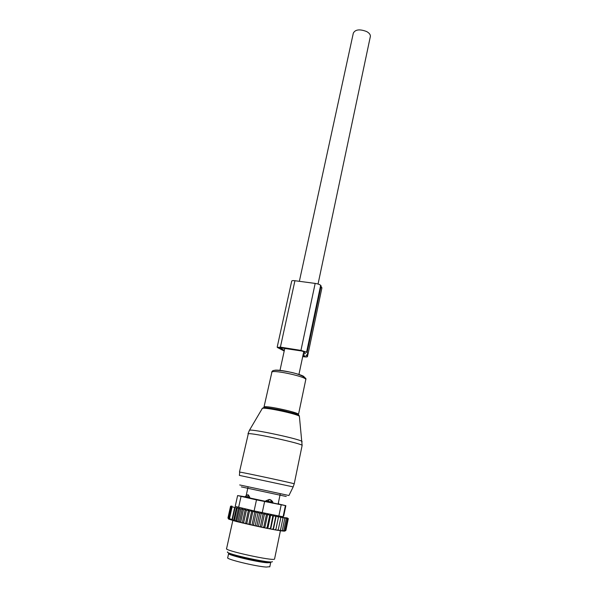 <?xml version="1.0" encoding="UTF-8"?>
<svg xmlns="http://www.w3.org/2000/svg" width="597" height="597" viewBox="0 0 597 597"><rect width="100%" height="100%" fill="white"/><g stroke="black" fill="none" stroke-linecap="round" stroke-linejoin="round"><path stroke-width="0.9" d="M228.629 553.613L227.733 557.68C225.188 558.979 255.382 566.374 266.187 567.06L269.829 566.702M229.561 553.232L228.666 553.456C226.144 554.65 256.314 561.993 267.083 562.762L270.672 562.628L269.986 561.896M245.21 497.204L245.397 496.361L249.792 497.361L248.494 495.04L247.292 497.689M247.285 495.032L248.494 495.04M265.583 501.719L265.769 500.861L272.889 502.331L272.344 501.226L270.001 499.577L269.06 499.525L267.963 502.219M249.598 498.226L249.792 497.361M265.769 500.861L269.06 499.525M272.702 503.196L272.889 502.331M284.762 531.129L285.575 530.487L284.762 531.129M283.724 531.129L284.873 530.479L284.142 531.151L283.187 531.024M287.791 518.278L286.202 517.771L287.321 518.569L285.299 517.659L286.254 518.435L283.784 530.39L283.135 531.084L281.836 530.875M286.254 518.435L284.105 517.495L284.806 518.218L282.329 530.211L281.791 530.927L280.135 530.643M284.806 518.218L282.582 517.241L283.015 517.912L280.523 529.949L280.105 530.696L278.112 530.323M278.09 530.382L274.665 529.8L275.933 529.188L278.583 516.532L280.888 517.539L278.09 530.382M273.516 515.554L270.687 529.017L267.814 528.472L270.665 514.987L272.822 515.995L273.516 515.554L275.762 516.569L276.172 516.077L273.359 529.509L274.665 529.8M273.359 529.509L271.971 529.308L273.217 528.696L275.762 516.569M270.687 529.017L271.971 529.308M267.814 528.472L265.956 528.151L267.12 527.532L269.695 515.36L270.665 514.987M239.554 508.353L236.643 521.554L235.763 520.502L234.293 520.927L237.181 507.875L240.785 509.025L242.248 508.913L243.434 509.651L245.225 509.539L246.345 510.323L248.449 510.241L249.486 511.039L251.733 510.965L252.777 511.771L254.874 511.659L256.165 512.517L258.083 512.36L259.598 513.256L261.314 513.054L263.031 513.987L264.516 513.726L266.411 514.689L267.65 514.375L264.784 527.875L265.956 528.151M264.784 527.875L262.732 527.502L263.829 526.875L266.411 514.689M236.643 521.554L262.732 527.502M236.352 521.494L228.718 519.121L228.136 518.144L229.203 519.353L228.658 518.39L229.808 519.271L229.487 518.696L232.017 519.48L232.337 520.062L233.74 519.965L234.293 520.927M284.836 531.076L285.896 530.412L288.321 518.592M287.321 518.569L284.873 530.479M282.59 531.024L283.784 530.39M281.09 530.837L282.329 530.211M279.254 530.569L280.523 529.949M280.888 517.539L280.732 516.92L283.015 517.912M277.105 530.218L278.381 529.606M278.583 516.532L275.792 529.935M275.777 529.994L275.933 529.188M273.187 529.532L273.217 528.696M272.822 515.995L270.359 529.009M269.053 528.755L270.269 528.144M267.344 528.427L267.12 527.532M264.165 527.793L263.829 526.875M260.882 527.121L260.434 526.173L259.419 526.815M257.538 526.42L256.986 525.442L256.061 526.106M254.188 525.703L253.538 524.696L252.718 525.375M250.874 524.964L250.143 523.942L249.434 524.644M247.643 524.233L246.845 523.196L246.136 523.89M244.442 523.494L243.695 522.457L242.904 523.129M239.875 522.39L240.778 521.763L241.449 522.778M237.031 521.674L238.128 521.106L238.748 522.114M230.718 506.189L232.017 506.092L230.576 506.196L231.89 506.241L230.77 506.331L228.136 518.144M228.636 519.062L227.95 517.965L230.576 506.196M237.181 507.875L236.397 507.95L233.74 519.965M232.337 520.062L235.136 507.457L234.673 507.502L232.017 519.48M234.673 507.502L232.136 506.801L229.487 518.696M232.136 506.801L231.3 506.54L228.658 518.39M231.3 506.54L230.77 506.331M245.292 496.846L237.613 495.577L256.486 499.883L285.859 505.681L283.694 516.129M285.859 505.681L278.486 503.965M281.142 505.047L278.859 515.995L254.106 510.92L235.211 506.405L237.606 495.585M272.366 561.59C273.075 564.232 224.114 553.606 227.569 551.882M278.605 504.137L245.255 497.002M278.859 515.995L283.097 516.733L285.359 505.846L283.097 516.733M232.815 520.532L226.591 548.606C223.174 550.337 274.06 561.441 274.553 559.061L274.59 558.889M283.105 516.711L283.605 516.084M235.136 507.457L236.397 507.95M238.427 508.45L235.763 520.502M267.65 514.375L269.695 515.36M276.172 516.077L278.463 517.084M288.015 518.621L285.575 530.487M286.911 517.808L288.247 518.547M240.785 509.025L238.128 521.106M242.248 508.913L239.33 522.218M243.434 509.651L240.778 521.763M245.225 509.539L242.292 522.942M246.345 510.323L243.695 522.457M248.449 510.241L245.524 523.696M249.486 511.039L246.845 523.196M251.733 510.965L248.807 524.457M252.777 511.771L250.143 523.942M254.874 511.659L251.956 525.166M256.165 512.517L253.538 524.696M258.083 512.36L255.18 525.867M259.598 513.256L256.986 525.442M261.314 513.054L258.419 526.561M263.031 513.987L260.434 526.173M264.516 513.726L261.643 527.233M284.202 351.029L277.374 347.461L280.396 347.133L300.948 350.402L306.604 352.118L320.656 285.329L321.813 288.329M302.701 356.61L303.089 356.67C305.843 357.088 307.298 357.066 307.448 356.61L307.918 354.387M306.604 352.118L308.052 353.894L306.186 355.372L307.448 356.61M303.112 354.678L305.403 353.372L304.022 351.708L301.664 350.991L279.829 347.73M284.336 350.402L279.829 347.76M303.03 355.066L305.224 356.155L302.783 356.237M277.187 347.133L291.702 281.135C291.836 280.627 292.918 280.493 294.933 280.724L315.171 283.418C317.895 283.851 319.723 284.485 320.656 285.329M299.358 281.314L353.32 33.133C355.275 29.462 359.7 28.925 366.618 31.537C369.237 32.984 370.498 34.589 370.386 36.357L370.304 36.775M249.322 430.459L249.688 430.198C252.837 429.019 298.806 438.84 301.955 441.362L302.075 441.907M239.457 472.078L248.307 433.735C251.83 432.594 302.828 443.705 302.127 445.444L302.097 445.593M299.448 416.84L299.388 416.258C297.06 413.878 264.919 407.027 262.344 408.363L262.031 408.654M262.934 408.027L263.24 407.781C266.269 406.348 302.015 414.422 299.015 415.848M239.375 475.324L239.755 472.1C243.009 472.376 294.649 483.488 294.224 483.816L294.224 483.854M297.716 414.773L297.284 414.796M298.507 414.393L283.075 410.572L264.046 407.333L264.27 406.856C266.941 405.527 299.022 412.594 298.507 414.393L305.754 379.692M239.382 475.391L293.172 486.898L294.224 483.816L302.127 445.444L299.388 416.258C294.985 412.124 265.717 406.467 262.426 408.236L249.449 430.258L247.971 433.847M264.008 406.997L271.941 371.946C274.762 369.819 306.477 376.886 305.798 379.483C307.395 378.08 299 373.64 289.344 372.006C278.836 370.021 273.15 369.752 272.269 371.215L271.642 372.207M239.703 484.951L288.933 495.51L293.172 486.898M274.374 370.424C277.329 368.737 303.589 374.528 304.209 376.991M241.322 486.891L286.232 496.488M230.517 553.591C224.733 554.053 254.904 561.643 265.911 562.441C268.881 562.687 269.896 562.478 268.971 561.829M234.972 555.001C241.77 557.24 257.21 560.546 264.322 561.292M278.292 504.301L278.403 502.749M247.613 494.831L246.494 495.346M271.926 503.04L271.822 501.137L270.859 499.905M264.598 501.622L262.232 512.674M241.046 496.413L238.636 507.308M256.486 499.883L254.106 510.92M307.246 356.319L307.582 354.715M307.104 352.536L321.119 285.881M303.313 354.67L303.955 351.663M280.456 348.29L280.597 347.655M315.171 283.418L300.948 350.402M294.933 280.724L280.396 347.133M269.792 566.874L270.672 562.628M270.993 501.98L271.337 500.361M268.374 561.784L265.613 562.255C255.68 561.71 227.382 554.725 230.897 553.725M278.411 502.696L278.583 503.301M278.411 504.316L278.62 503.301M278.083 504.264L280.299 493.697M248.382 494.95C247.964 494.547 246.971 495.017 245.397 496.368M246.195 495.532L248.113 486.794M272.344 501.226L269.471 499.51M280.426 530.703L274.553 559.061M308.052 353.894L321.94 287.732M298.91 374.565L303.769 351.566M318.044 284.038L370.386 36.357M279.971 370.483L284.791 348.305"/></g></svg>
